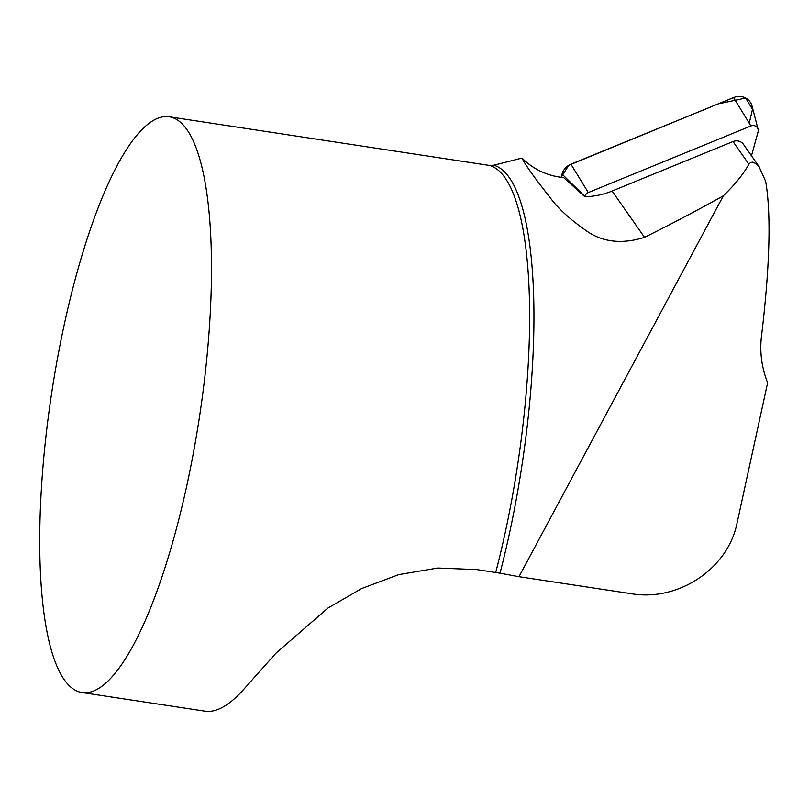 <?xml version="1.0" encoding="UTF-8"?>
<svg xmlns="http://www.w3.org/2000/svg" width="809" height="809" viewBox="0 0 809 809"><rect width="100%" height="100%" fill="white"/><g stroke="black" fill="none" stroke-linecap="round" stroke-linejoin="round"><path stroke-width="1.21" d="M522.027 158.058C524.647 163.924 534.021 177.12 550.14 197.649C557.917 208.186 569.253 218.703 584.169 229.19C600.784 242.002 620.908 244.733 644.551 237.371C673.3 222.981 699.573 209.127 723.347 195.788L518.974 576.696L500.002 573.176A292.019 75.085 -81.4 0 0 493.814 165.228L522.027 158.058A72.79 68.239 145 0 0 563.64 177.596L584.776 196.688A72.79 68.239 145 0 0 612.1 191.045L733.005 141.545A9.101 8.535 145 0 1 743.461 144.346L759.894 167.807M493.814 165.228L489.546 165.451L169.223 116.799A291.149 74.863 -81.4 0 0 67.369 310.686A291.149 74.863 -81.4 0 0 48.318 638.19A291.149 74.863 -81.4 0 0 82.002 692.534A291.149 74.863 -81.4 0 0 197.821 427.425A291.149 74.863 -81.4 0 0 175.017 118.62A291.149 74.863 -81.4 0 0 169.223 116.799M518.974 576.696L632.062 593.826C677.254 601.33 726.978 570.153 736.888 523.919L767.62 382.788C761.471 367.013 759.489 351.015 761.653 334.815C768.611 276.405 772.008 218.369 765.688 181.428L759.135 166.806L755.93 163.62L752.785 162.124L750.499 162.518L748.901 164.247L733.005 141.545M723.347 195.788C734.744 184.806 743.259 174.289 748.901 164.247M82.002 692.534L205.183 711.202C216.175 712.719 228.664 705.832 242.66 690.542L275.899 653.247L327.989 608.014L361.603 588.568L398.827 574.592L437.851 568.029L476.926 569.607L500.002 573.176M751.48 155.793L758.033 131.978A5.572 5.228 145 0 0 750.914 125.971L588.285 192.562A5.572 5.228 145 0 0 584.856 196.385L584.776 196.688M749.225 123.211L752.491 109.377L745.665 98.051L718.129 103.906L568.737 165.289L561.163 177.313L562.053 174.066A14.441 13.541 -35 0 1 570.932 164.176L733.561 97.586A14.441 13.541 -35 0 1 752.077 106.161L758.063 129.288M644.551 237.371L612.1 191.045M489.546 165.451A291.149 74.863 98.6 0 1 495.715 572.459M584.856 196.385L562.053 174.066M750.914 125.971L733.561 97.586M570.932 164.176L588.285 192.562"/></g></svg>
